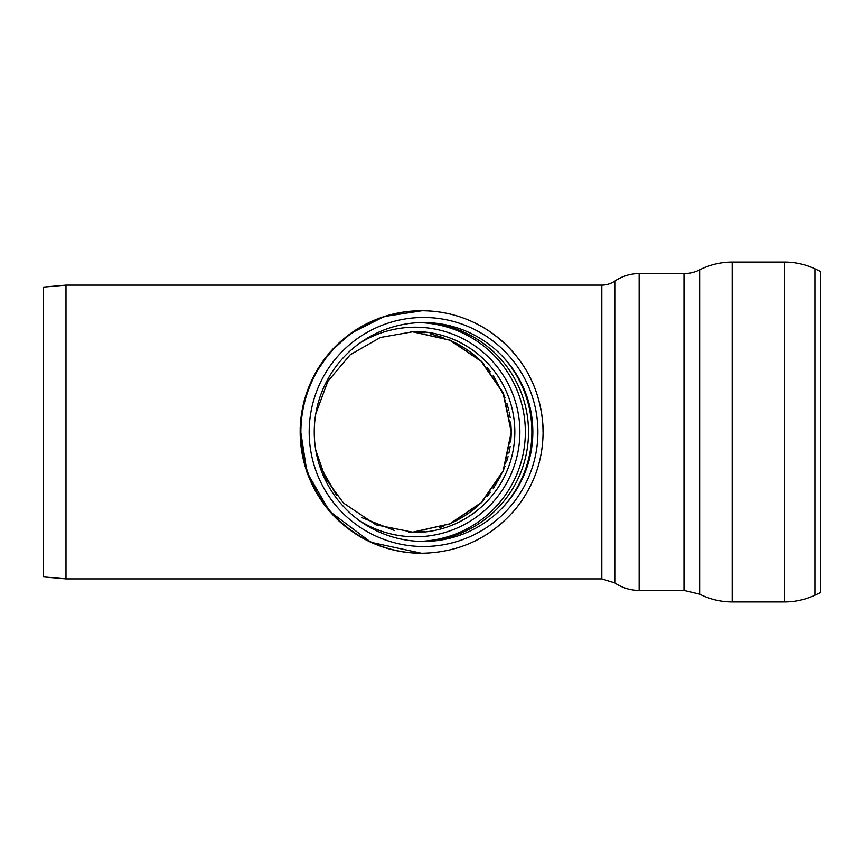 <?xml version="1.0" encoding="UTF-8"?>
<svg xmlns="http://www.w3.org/2000/svg" width="864" height="864" viewBox="0 0 864 864"><rect width="100%" height="100%" fill="white"/><g stroke="black" fill="none" stroke-linecap="round" stroke-linejoin="round"><path stroke-width="1.3" d="M414.342 532.332L411.426 532.462L449.777 523.811L481.194 502.643L503.075 470.999L511.25 432L503.075 393.001L481.194 361.357L449.777 340.189L411.426 331.538L414.526 331.679M418.619 332.003L424.267 332.737M430.596 333.936L443.794 337.792M448.178 339.509C462.434 345.611 474.455 353.927 484.24 364.468M487.318 367.902L490.406 371.693M493.236 375.516L504.965 397.667M506.952 403.456L508.712 410.011M509.166 412.052L510.17 417.582M510.732 422.042L511.218 429.743M511.25 432L511.24 433.037M511.207 434.722L510.732 441.968M510.16 446.45L509.166 451.948M509.166 451.958L508.918 453.114M508.075 456.592L506.498 461.981M504.965 466.333L502.988 471.182M500.915 475.61L493.236 488.484M490.406 492.307L487.318 496.098M484.24 499.532C474.455 510.073 462.434 518.389 448.178 524.491M443.794 526.208L439.236 527.753M424.17 531.284L418.586 531.997M411.642 331.528L450.058 340.135L481.572 361.39L503.431 393.109L511.553 432L503.431 470.891L481.572 502.61L450.058 523.865L411.642 532.472L450.036 523.865L481.572 502.621L503.42 470.912L511.553 432L503.42 393.088L481.572 361.379L450.036 340.135L411.642 331.528M814.925 595.177L820.8 592.434L820.8 271.566L814.925 268.823A72.004 72.004 0 0 0 784.501 262.084L784.501 601.916C795.128 601.895 805.28 599.648 814.925 595.177L814.925 268.823M699.635 269.86A34.56 34.56 0 0 1 683.996 273.596L683.996 590.404L699.635 594.14L699.635 269.86A72.004 72.004 0 0 1 732.186 262.084L784.501 262.084M614.801 281.113A23.036 23.036 0 0 1 601.819 285.12L601.819 578.88L614.801 582.887L614.801 281.113A43.2 43.2 0 0 1 639.155 273.596L639.155 590.404L683.996 590.404M43.2 432L43.2 287.118L65.988 285.12L65.988 578.88L43.2 576.882L43.2 432M532.84 432A109.436 109.285 90 0 0 368.906 337.219A109.436 109.285 90 0 0 368.906 526.781A109.436 109.285 90 0 0 532.84 432M423.544 317.477A114.523 114.372 90 0 0 324.508 489.262A114.523 114.372 90 0 0 522.59 489.262A114.523 114.372 90 0 0 423.544 317.477M699.635 594.14C709.873 599.292 720.727 601.884 732.186 601.916L732.186 262.084M503.399 506.714A112.082 111.931 90 0 0 503.399 357.286M421.384 541.415A109.436 109.285 90 0 0 528.52 432A109.436 109.285 90 0 0 421.384 322.585M543.035 432A121.252 121.079 90 0 0 421.956 310.748A121.252 121.079 90 0 0 300.877 431.968A121.252 121.079 90 0 0 421.891 553.252M421.254 310.748A121.252 121.079 90 0 0 300.175 432A121.252 121.079 90 0 0 421.254 553.252L421.956 553.252C459.875 552.463 491.141 537.635 515.754 508.777C535.075 484.542 544.158 456.937 542.992 425.952C540.097 386.413 522.569 355.072 490.385 331.927C469.703 317.984 446.904 310.921 421.956 310.748L384.307 316.516L350.892 333.277L330.286 351.875L314.453 374.684L304.225 400.486L300.132 427.939L306.99 472.403L329.573 511.304L370.958 542.311L421.502 553.252M359.759 520.862A104.792 104.652 90 0 0 515.83 460.901A104.792 104.652 90 0 0 359.759 343.138M408.985 532.364A100.516 100.375 90 0 0 514.836 432A100.516 100.375 90 0 0 410.454 331.571M419.807 541.372A109.436 109.285 90 0 0 525.355 432A109.436 109.285 90 0 0 419.807 322.628M732.186 601.916L784.501 601.916M683.996 273.596L639.155 273.596M614.801 582.887C622.166 587.833 630.277 590.339 639.155 590.404M601.819 285.12L65.988 285.12M601.819 578.88L65.988 578.88M320.231 466.528L336.593 495.396M361.962 517.655L394.394 530.485M414.461 532.516L376.067 524.869L343.526 503.086L325.631 478.732L315.77 450.155M315.77 413.824L327.845 381.262L350.255 354.758L380.322 337.489L414.45 331.484"/></g></svg>
